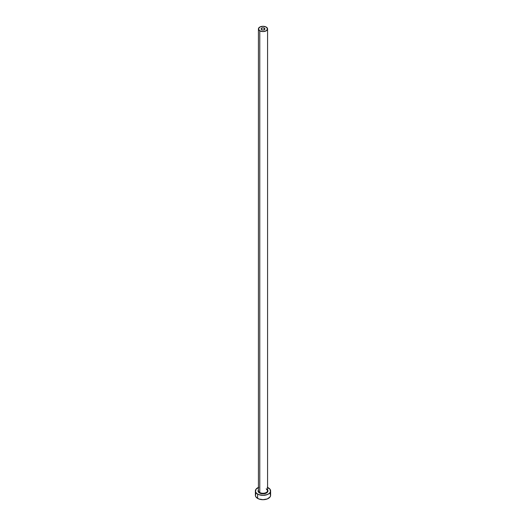 <?xml version="1.0" encoding="UTF-8"?>
<svg xmlns="http://www.w3.org/2000/svg" width="526" height="526" viewBox="0 0 526 526"><rect width="100%" height="100%" fill="white"/><g stroke="black" fill="none" stroke-linecap="round" stroke-linejoin="round"><path stroke-width="0.79" d="M261.652 29.712A1.907 1.098 180 0 1 261.093 28.937A1.907 1.098 180 0 1 262.27 27.924A1.907 1.098 180 0 1 264.348 28.161L264.348 29.712L263.73 29.956L262.27 29.956L261.133 29.154L261.652 28.161L263.368 27.858L264.762 28.516L264.348 29.712L264.348 28.161A1.907 1.098 180 0 1 264.907 28.937A1.907 1.098 180 0 1 263.73 29.956A1.907 1.098 180 0 1 261.652 29.712M258.47 490.285A4.57 2.637 0 0 0 259.772 492.507L259.502 492.974A4.951 2.86 180 0 1 258.43 489.851L258.148 491.508L259.502 492.974L259.772 492.507A4.57 2.637 0 0 0 264.749 493.079A4.57 2.637 0 0 0 267.57 490.64L267.57 28.937A4.57 2.637 180 0 1 264.749 31.376A4.57 2.637 180 0 1 259.772 30.804L259.772 492.507L259.772 30.804A4.57 2.637 180 0 1 258.43 28.937A4.57 2.637 180 0 1 261.251 26.504A4.57 2.637 180 0 1 266.228 27.076A4.57 2.637 180 0 1 267.57 28.937L266.228 27.076L263 26.3L259.772 27.076L258.43 28.937L259.772 30.804L263 31.573L266.228 30.804L267.57 28.937M267.57 487.431A7.614 4.399 180 0 1 268.385 487.839A7.614 4.399 180 0 1 270.614 490.949A7.614 4.399 180 0 1 265.913 495.012A7.614 4.399 180 0 1 257.615 494.059L257.615 498.411A7.614 4.399 0 0 0 265.913 499.365A7.614 4.399 0 0 0 270.614 495.301L270.035 493.618M255.965 493.618L255.386 495.301A7.614 4.399 0 0 0 257.615 498.411L257.615 494.059A7.614 4.399 180 0 1 255.386 490.949A7.614 4.399 180 0 1 258.43 487.431M258.766 487.293L255.965 489.265L255.531 491.81L256.668 493.395L258.766 494.604L263 495.347L267.234 494.604L269.332 493.395L270.469 491.81L270.035 489.265L267.234 487.293M267.57 489.851L267.951 490.949L267.576 492.047L265.748 493.329L262.033 493.756L259.502 492.974A4.951 2.86 180 0 0 265.755 493.322A4.951 2.86 180 0 0 267.57 489.851M255.386 490.949L255.386 495.301L255.965 496.985L258.766 498.957L263 499.7L267.234 498.957L270.035 496.985L270.614 495.301L270.614 490.949M258.43 28.937L258.43 490.64A4.57 2.637 0 0 0 259.772 492.507A4.57 2.637 0 0 0 264.46 493.138A4.57 2.637 0 0 0 267.53 490.995A4.57 2.637 0 0 0 266.228 488.772M267.57 490.64L266.307 488.95"/></g></svg>
